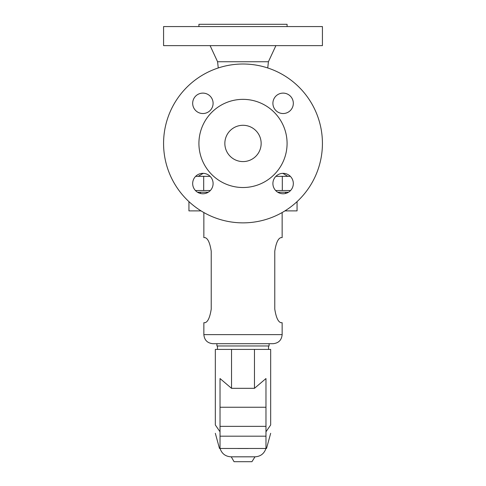 <?xml version="1.0" encoding="UTF-8"?>
<svg xmlns="http://www.w3.org/2000/svg" width="486" height="486" viewBox="0 0 486 486"><rect width="100%" height="100%" fill="white"/><g stroke="black" fill="none" stroke-linecap="round" stroke-linejoin="round"><path stroke-width="0.73" d="M272.901 183.55A10.212 10.212 0 0 1 283.113 173.338A10.212 10.212 0 0 1 293.325 183.55A10.212 10.212 0 0 1 283.113 193.762A10.212 10.212 0 0 1 272.901 183.55M272.901 103.324A10.212 10.212 0 0 1 283.113 93.112A10.212 10.212 0 0 1 293.325 103.324A10.212 10.212 0 0 1 283.113 113.53A10.212 10.212 0 0 1 272.901 103.324M192.675 103.324A10.212 10.212 0 0 1 202.887 93.112A10.212 10.212 0 0 1 213.099 103.324A10.212 10.212 0 0 1 202.887 113.53A10.212 10.212 0 0 1 192.675 103.324M213.099 183.55A10.212 10.212 0 0 1 202.887 193.762A10.212 10.212 0 0 1 192.675 183.55A10.212 10.212 0 0 1 202.887 173.338A10.212 10.212 0 0 1 213.099 183.55M243 64.012A79.425 79.425 0 0 1 322.425 143.437A79.425 79.425 0 0 1 243 222.861A79.425 79.425 0 0 1 163.575 143.437A79.425 79.425 0 0 1 243 64.012M198.92 26.572L198.92 24.3L287.08 24.3L287.08 26.572M243 26.572L322.425 26.572L322.425 45.629L163.575 45.629L163.575 26.572L243 26.572M218.257 67.967L217.582 61.74L268.418 61.74L275.902 45.629M277.725 192.225L288.502 192.225M243 187.517A44.08 44.08 0 0 1 198.92 143.437A44.08 44.08 0 0 1 243 99.357A44.08 44.08 0 0 1 287.08 143.437A44.08 44.08 0 0 1 243 187.517M243 125.285A18.152 18.152 0 0 1 261.152 143.437A18.152 18.152 0 0 1 243 161.589A18.152 18.152 0 0 1 224.848 143.437A18.152 18.152 0 0 1 243 125.285M290.579 190.524L275.653 190.524M210.347 190.524L195.421 190.524M197.498 192.225L208.275 192.225M195.651 176.339L210.116 176.339M275.884 176.339L290.349 176.339M188.939 201.617L188.939 210.881L201.052 210.881M297.061 201.617L297.061 210.881L284.948 210.881M204.964 322.71C207.838 322.011 209.922 317.473 211.228 309.09C209.922 317.473 207.838 322.011 204.964 322.71L203.853 322.71L203.853 334.623L282.147 334.623L282.147 322.71L281.036 322.71C278.162 322.011 276.078 317.473 274.772 309.09L274.772 251.226C276.078 242.842 278.162 238.304 281.036 237.611L282.147 237.611L282.147 212.546M281.036 237.611C278.162 238.304 276.078 242.842 274.772 251.226M274.772 309.09C276.078 317.473 278.162 322.011 281.036 322.71M282.147 334.623C281.607 340.133 278.581 343.159 273.065 343.699L212.935 343.699L216.902 343.699L216.902 345.965L269.098 345.965L269.098 343.699M211.228 251.226C209.922 242.842 207.838 238.304 204.964 237.611C207.838 238.304 209.922 242.842 211.228 251.226L211.228 309.09M203.853 212.546L203.853 237.611L204.964 237.611M220.024 431.781L215.328 424.971L215.328 349.416L270.672 349.416L270.672 424.971C270.672 436.149 270.672 436.149 270.672 424.971C270.672 436.149 270.672 436.149 270.672 424.971L265.976 431.781M220.024 448.469L265.976 448.469M243 456.822L231.245 456.822L234.058 461.7L251.942 461.7L254.992 456.822L231.008 456.822C225.498 456.494 221.853 453.717 220.073 448.499M215.328 424.971C215.328 436.149 215.328 436.149 215.328 424.971C215.328 436.149 215.328 436.149 215.328 424.971M265.976 407.238L220.024 407.238L220.024 378.545L231.536 388.326L254.464 388.326L265.976 378.545L265.976 448.499M220.024 407.238L220.024 448.499M248.231 448.499L237.769 448.499M231.536 388.326L231.536 349.416M254.464 388.326L254.464 349.416M282.311 190.524L282.311 176.339M203.689 190.524L203.689 176.339M265.976 436.185L220.024 436.185M265.976 426.362L220.024 426.362M248.054 448.469L237.946 448.469M203.184 173.344L198.185 176.339M290.178 190.524L290.178 190.925M267.743 67.967L268.418 61.74M200.451 193.471L200.451 192.225M268.527 349.416L268.527 345.965M266.522 448.469L270.672 433.305M219.478 448.469L215.328 433.305M195.822 190.524L195.822 190.925M217.582 61.74L210.098 45.629M217.473 349.416L217.473 345.965M285.549 193.471L285.549 192.225M203.853 334.623C204.393 340.133 207.419 343.159 212.935 343.699M282.816 173.344L287.815 176.339M265.927 448.499C264.147 453.717 260.502 456.494 254.992 456.822"/></g></svg>
